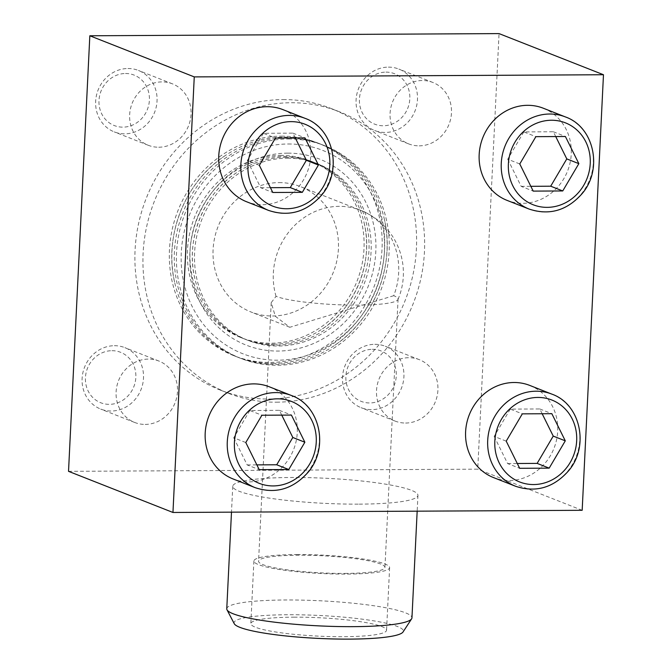 <?xml version="1.0" encoding="UTF-8"?>
<svg xmlns="http://www.w3.org/2000/svg" width="672" height="672" viewBox="0 0 672 672"><rect width="100%" height="100%" fill="white"/><g stroke="black" fill="none" stroke-linecap="round" stroke-linejoin="round"><path stroke-width="0.5" stroke-dasharray="3.36 2.52" d="M282.929 109.628A49.518 45.545 -68.5 0 1 307.163 172.385A49.518 45.545 -68.5 0 1 246.641 201.768M529.796 385.434A49.518 45.545 -68.5 0 1 554.03 448.199A49.518 45.545 -68.5 0 1 493.508 477.574M543.354 108.242A49.518 45.545 -68.5 0 1 567.588 171.007A49.518 45.545 -68.5 0 1 507.066 200.382M269.371 386.82A49.518 45.545 -68.5 0 1 293.605 449.576A49.518 45.545 -68.5 0 1 233.083 478.96M281.282 136.164A114.324 105.16 -68.5 0 1 317.646 142.934A114.324 105.16 -68.5 0 1 373.59 287.843A114.324 105.16 -68.5 0 1 233.856 355.681A114.324 105.16 -68.5 0 1 172.074 230.017A114.324 105.16 -68.5 0 1 281.282 136.164M272.748 363.443A114.324 105.16 111.5 0 0 381.956 269.59A114.324 105.16 111.5 0 0 320.183 143.926A114.324 105.16 111.5 0 0 283.819 137.164A114.324 105.16 111.5 0 0 225.103 155.677A114.324 105.16 111.5 0 0 174.854 283.24A114.324 105.16 111.5 0 0 236.384 356.672A114.324 105.16 111.5 0 0 272.748 363.443M359.192 504.143A92.702 12.558 2.8 0 0 417.942 495.348A92.702 12.558 2.8 0 0 291.505 477.49A92.702 12.558 2.8 0 0 232.756 486.284A92.702 12.558 2.8 0 0 359.192 504.143M68.527 471.332L477.742 469.165L499.044 33.6M582.17 510.3L477.742 469.165M276.461 402.192A151.301 139.171 111.5 0 0 420.983 277.99A151.301 139.171 111.5 0 0 339.226 111.695A151.301 139.171 111.5 0 0 291.102 102.74A151.301 139.171 111.5 0 0 146.58 226.943A151.301 139.171 111.5 0 0 228.337 393.246A151.301 139.171 111.5 0 0 276.461 402.192M158.752 147.227A33.012 30.366 111.5 0 0 190.285 120.128A33.012 30.366 111.5 0 0 172.444 83.849A33.012 30.366 111.5 0 0 161.944 81.9A33.012 30.366 111.5 0 0 130.41 108.998A33.012 30.366 111.5 0 0 148.252 145.278A33.012 30.366 111.5 0 0 158.752 147.227M419.177 145.849A33.012 30.366 111.5 0 0 450.71 118.751A33.012 30.366 111.5 0 0 432.869 82.471A33.012 30.366 111.5 0 0 422.369 80.514A33.012 30.366 111.5 0 0 390.835 107.612A33.012 30.366 111.5 0 0 408.677 143.892A33.012 30.366 111.5 0 0 419.177 145.849M145.194 424.418A33.012 30.366 111.5 0 0 176.728 397.32A33.012 30.366 111.5 0 0 158.886 361.04A33.012 30.366 111.5 0 0 148.386 359.092A33.012 30.366 111.5 0 0 116.861 386.19A33.012 30.366 111.5 0 0 134.694 422.47A33.012 30.366 111.5 0 0 145.194 424.418M405.619 423.041A33.012 30.366 111.5 0 0 437.153 395.942A33.012 30.366 111.5 0 0 419.311 359.654A33.012 30.366 111.5 0 0 408.811 357.706A33.012 30.366 111.5 0 0 377.278 384.804A33.012 30.366 111.5 0 0 395.119 421.084A33.012 30.366 111.5 0 0 405.619 423.041M283.072 99.582A151.301 139.171 -68.5 0 1 331.195 108.528A151.301 139.171 -68.5 0 1 405.233 300.3A151.301 139.171 -68.5 0 1 220.307 390.079A151.301 139.171 -68.5 0 1 138.541 223.784A151.301 139.171 -68.5 0 1 283.072 99.582M273.689 344.224A94.903 87.293 111.5 0 0 322.434 328.852A94.903 87.293 111.5 0 0 364.14 222.961A94.903 87.293 111.5 0 0 313.06 162.002A94.903 87.293 111.5 0 0 282.878 156.383A94.903 87.293 111.5 0 0 192.217 234.293A94.903 87.293 111.5 0 0 243.508 338.604A94.903 87.293 111.5 0 0 273.689 344.224M279.006 182.608A67.393 61.992 -68.5 0 1 300.443 186.598A67.393 61.992 -68.5 0 1 333.43 272.026A67.393 61.992 -68.5 0 1 251.051 312.01A67.393 61.992 -68.5 0 1 214.628 237.938A67.393 61.992 -68.5 0 1 279.006 182.608M393.7 295.697L289.825 327.281L275.327 316.268L271.202 302.644L276.049 296.327A63.269 8.568 2.8 0 0 344.862 304.97A63.269 8.568 2.8 0 0 397.967 299.527A63.269 8.568 2.8 0 0 398.068 299.107A63.269 8.568 2.8 0 0 393.7 295.697A67.393 61.992 -68.5 0 0 398.664 272.706A67.393 61.992 -68.5 0 0 360.696 210.328L300.443 186.598M280.342 155.383A94.903 87.293 -68.5 0 1 310.531 161.003A94.903 87.293 -68.5 0 1 356.975 281.291A94.903 87.293 -68.5 0 1 240.971 337.604A94.903 87.293 -68.5 0 1 189.68 233.293A94.903 87.293 -68.5 0 1 280.342 155.383M372.372 349.314A27.107 24.931 -68.5 0 1 392.23 389.432A27.107 24.931 -68.5 0 1 348.583 389.659A27.107 24.931 -68.5 0 1 372.372 349.314M374.816 344.316A33.012 30.366 -68.5 0 1 385.316 346.273A33.012 30.366 -68.5 0 1 401.47 388.114A33.012 30.366 -68.5 0 1 361.124 407.694A33.012 30.366 -68.5 0 1 343.283 371.414A33.012 30.366 -68.5 0 1 374.816 344.316M385.93 72.122A27.107 24.931 -68.5 0 1 405.787 112.241A27.107 24.931 -68.5 0 1 362.141 112.468A27.107 24.931 -68.5 0 1 385.93 72.122M388.374 67.124A33.012 30.366 -68.5 0 1 398.874 69.082A33.012 30.366 -68.5 0 1 415.027 110.922A33.012 30.366 -68.5 0 1 374.682 130.502A33.012 30.366 -68.5 0 1 356.84 94.223A33.012 30.366 -68.5 0 1 388.374 67.124M125.513 73.5A27.107 24.931 -68.5 0 1 145.362 113.618A27.107 24.931 -68.5 0 1 101.716 113.854A27.107 24.931 -68.5 0 1 125.513 73.5M127.949 68.51A33.012 30.366 -68.5 0 1 138.449 70.459A33.012 30.366 -68.5 0 1 154.602 112.3A33.012 30.366 -68.5 0 1 114.257 131.888A33.012 30.366 -68.5 0 1 96.415 95.609A33.012 30.366 -68.5 0 1 127.949 68.51M111.955 350.692A27.107 24.931 -68.5 0 1 131.813 390.81A27.107 24.931 -68.5 0 1 88.158 391.045A27.107 24.931 -68.5 0 1 111.955 350.692M114.391 345.702A33.012 30.366 -68.5 0 1 124.891 347.651A33.012 30.366 -68.5 0 1 141.053 389.491A33.012 30.366 -68.5 0 1 100.699 409.08A33.012 30.366 -68.5 0 1 82.866 372.8A33.012 30.366 -68.5 0 1 114.391 345.702M542.17 413.75L539.801 408.954L510.266 409.105L522.32 413.851M539.801 408.954L551.846 413.7M510.266 409.105L494.172 436.405L506.218 441.151M494.172 436.405L507.604 463.554L519.658 468.3M507.604 463.554L517.28 463.504M281.753 415.128L279.376 410.332L249.841 410.491L261.895 415.237M279.376 410.332L291.43 415.078M249.841 410.491L233.747 437.791L245.801 442.537M233.747 437.791L247.178 464.932L259.232 469.678M247.178 464.932L256.855 464.881M295.31 137.936L292.933 133.14L263.399 133.3L275.453 138.046M292.933 133.14L304.987 137.886M263.399 133.3L247.304 160.6L259.35 165.346M247.304 160.6L260.736 187.74L272.79 192.486M260.736 187.74L270.413 187.69M555.727 136.559L553.358 131.762L523.824 131.914L535.87 136.66M553.358 131.762L565.404 136.508M523.824 131.914L507.73 159.214L519.775 163.96M507.73 159.214L521.161 186.362L533.207 191.108M521.161 186.362L530.838 186.312M226.766 608.79A92.702 12.558 -177.2 0 1 285.516 599.987A92.702 12.558 -177.2 0 1 411.953 617.845M234.251 623.708A84.764 11.483 -177.2 0 1 287.75 614.746A84.764 11.483 -177.2 0 1 403.049 631.966M293.891 617.165A67.948 9.206 -177.2 0 1 386.56 630.252A67.948 9.206 -177.2 0 1 318.242 636.124A67.948 9.206 -177.2 0 1 250.824 623.608A67.948 9.206 -177.2 0 1 293.891 617.165M296.948 554.551A67.948 9.206 -177.2 0 1 389.617 567.638A67.948 9.206 -177.2 0 1 321.3 573.51A67.948 9.206 -177.2 0 1 253.89 561.002A67.948 9.206 -177.2 0 1 296.948 554.551M344.854 573.418A63.269 8.568 2.8 0 0 384.947 567.412A63.269 8.568 2.8 0 0 380.579 564.01A63.269 8.568 2.8 0 0 310.204 555.324A63.269 8.568 2.8 0 0 258.56 561.229A63.269 8.568 2.8 0 0 344.854 573.418M288.128 143.993A109.242 100.481 -68.5 0 1 368.147 305.684A109.242 100.481 -68.5 0 1 192.234 306.617A109.242 100.481 -68.5 0 1 288.128 143.993M286.238 138.121A114.324 105.16 -68.5 0 1 322.602 144.883A114.324 105.16 -68.5 0 1 384.132 218.316A114.324 105.16 -68.5 0 1 333.892 345.878A114.324 105.16 -68.5 0 1 238.812 357.63A114.324 105.16 -68.5 0 1 177.03 231.974A114.324 105.16 -68.5 0 1 286.238 138.121M288.372 138.961A114.324 105.16 -68.5 0 1 324.736 145.723A114.324 105.16 -68.5 0 1 380.68 290.632A114.324 105.16 -68.5 0 1 240.946 358.47A114.324 105.16 -68.5 0 1 179.164 232.814A114.324 105.16 -68.5 0 1 288.372 138.961M285.298 157.34A94.903 87.293 -68.5 0 1 315.479 162.952A94.903 87.293 -68.5 0 1 361.931 283.248A94.903 87.293 -68.5 0 1 245.927 339.562A94.903 87.293 -68.5 0 1 194.846 278.603A94.903 87.293 -68.5 0 1 236.552 172.704A94.903 87.293 -68.5 0 1 285.298 157.34M287.675 153.14A99.994 91.98 111.5 0 0 189.874 252.588A99.994 91.98 111.5 0 0 277.998 351.053A99.994 91.98 111.5 0 0 375.808 251.605A99.994 91.98 111.5 0 0 287.675 153.14M287.431 158.18A94.903 87.293 -68.5 0 1 317.621 163.792A94.903 87.293 -68.5 0 1 364.064 284.088A94.903 87.293 -68.5 0 1 248.06 340.402A94.903 87.293 -68.5 0 1 196.77 236.09A94.903 87.293 -68.5 0 1 287.431 158.18M276.049 296.327A67.393 61.992 -68.5 0 1 339.259 206.338A67.393 61.992 -68.5 0 1 360.696 210.328A67.393 67.393 0 0 1 397.967 299.527M551.888 394.136A49.518 45.545 -68.5 0 1 576.122 456.901A49.518 45.545 -68.5 0 1 515.6 486.276M565.446 116.945A49.518 45.545 -68.5 0 1 589.68 179.71A49.518 45.545 -68.5 0 1 529.158 209.084M305.021 118.322A49.518 45.545 -68.5 0 1 329.255 181.087A49.518 45.545 -68.5 0 1 268.733 210.47M291.463 395.514A49.518 45.545 -68.5 0 1 315.697 458.279A49.518 45.545 -68.5 0 1 255.175 487.662M320.183 143.926L317.646 142.934M236.384 356.672L233.856 355.681M339.226 111.695L331.195 108.528M228.337 393.246L220.307 390.079M322.434 328.852C355.757 307.23 373.766 261.484 364.14 222.961M225.103 155.677C184.741 181.994 163.279 236.477 174.854 283.24M289.825 327.281L251.051 312.01M313.06 162.002L310.531 161.003M243.508 338.604L240.971 337.604M419.311 359.654L385.316 346.273M395.119 421.084L361.124 407.694M432.869 82.471L398.874 69.082M408.677 143.892L374.682 130.502M172.444 83.849L138.449 70.459M148.252 145.278L114.257 131.888M158.886 361.04L124.891 347.651M134.694 422.47L100.699 409.08M232.756 486.284L231.487 512.156M417.942 495.348L417.169 511.174M253.89 561.002L250.824 623.608M389.617 567.638L386.56 630.252M271.202 302.644L258.56 561.229M398.068 299.107L384.947 567.412M384.132 218.316C395.707 265.079 374.245 319.57 333.892 345.878M324.736 145.723L322.602 144.883M240.946 358.47L238.812 357.63M194.846 278.603C185.22 240.064 203.23 194.326 236.552 172.704M317.621 163.792L315.479 162.952M248.06 340.402L245.927 339.562"/><path stroke-width="1.01" d="M268.733 210.47L246.641 201.768A49.518 45.545 -68.5 0 1 219.887 147.344A49.518 45.545 -68.5 0 1 267.179 106.697A49.518 45.545 -68.5 0 1 282.929 109.628L305.021 118.322C333.892 128.411 342.745 170.99 321.493 195.25C306.499 212.008 288.91 217.081 268.733 210.47A49.518 45.545 -68.5 0 1 241.979 156.047A49.518 45.545 -68.5 0 1 289.271 115.399A49.518 45.545 -68.5 0 1 305.021 118.322M515.6 486.276L493.508 477.574A49.518 45.545 -68.5 0 1 466.746 423.15A49.518 45.545 -68.5 0 1 514.046 382.502A49.518 45.545 -68.5 0 1 529.796 385.434L551.888 394.136C580.759 404.216 589.613 446.796 568.361 471.055C553.367 487.813 535.777 492.887 515.6 486.276A49.518 45.545 -68.5 0 1 488.838 431.852A49.518 45.545 -68.5 0 1 536.138 391.205A49.518 45.545 -68.5 0 1 551.888 394.136M603.473 74.735L194.258 76.902L172.956 512.467L582.17 510.3L603.473 74.735L499.044 33.6L89.83 35.776L68.527 471.332L172.956 512.467M529.158 209.084L507.066 200.382A49.518 45.545 -68.5 0 1 480.304 145.958A49.518 45.545 -68.5 0 1 527.604 105.311A49.518 45.545 -68.5 0 1 543.354 108.242L565.446 116.945C594.317 127.025 603.17 169.613 581.918 193.864C566.924 210.622 549.335 215.695 529.158 209.084A49.518 45.545 -68.5 0 1 502.396 154.661A49.518 45.545 -68.5 0 1 549.696 114.013A49.518 45.545 -68.5 0 1 565.446 116.945M255.175 487.662L233.083 478.96A49.518 45.545 -68.5 0 1 206.329 424.536A49.518 45.545 -68.5 0 1 253.621 383.888A49.518 45.545 -68.5 0 1 269.371 386.82L291.463 395.514C320.334 405.602 329.196 448.182 307.936 472.441C292.942 489.199 275.352 494.273 255.175 487.662A49.518 45.545 -68.5 0 1 228.421 433.238A49.518 45.545 -68.5 0 1 275.722 392.591A49.518 45.545 -68.5 0 1 291.463 395.514M194.258 76.902L89.83 35.776M506.218 441.151L519.658 468.3L549.184 468.14L565.286 440.84L551.846 413.7L522.32 413.851L506.218 441.151M519.775 163.96L533.207 191.108L562.741 190.949L578.844 163.649L565.404 136.508L535.87 136.66L519.775 163.96M259.35 165.346L272.79 192.486L302.324 192.335L318.419 165.035L304.987 137.886L275.453 138.046L259.35 165.346M245.801 442.537L259.232 469.678L288.767 469.526L304.861 442.226L291.43 415.078L261.895 415.237L245.801 442.537M517.28 463.504L537.138 463.394L549.184 468.14M537.138 463.394L553.232 436.094L565.286 440.84M553.232 436.094L542.17 413.75M256.855 464.881L276.713 464.78L288.767 469.526M276.713 464.78L292.816 437.48L304.861 442.226M292.816 437.48L281.753 415.128M270.413 187.69L290.27 187.589L302.324 192.335M290.27 187.589L306.365 160.289L318.419 165.035M306.365 160.289L295.31 137.936M530.838 186.312L550.696 186.203L562.741 190.949M550.696 186.203L566.79 158.903L578.844 163.649M566.79 158.903L555.727 136.559M417.169 511.174L411.953 617.845A92.702 12.558 -177.2 0 1 411.617 618.828A92.702 12.558 -177.2 0 1 318.746 625.867A92.702 12.558 -177.2 0 1 227.002 609.798A92.702 12.558 -177.2 0 1 226.766 608.79L231.487 512.156M411.617 618.828L403.049 631.966A84.764 11.483 -177.2 0 1 318.133 638.4A84.764 11.483 -177.2 0 1 234.251 623.708L227.002 609.798M537.886 397.438A44.016 40.488 -68.5 0 1 570.125 462.588A44.016 40.488 -68.5 0 1 499.246 462.966A44.016 40.488 -68.5 0 1 537.886 397.438M551.435 120.246A44.016 40.488 -68.5 0 1 583.682 185.396A44.016 40.488 -68.5 0 1 512.803 185.774A44.016 40.488 -68.5 0 1 551.435 120.246M291.018 121.632A44.016 40.488 -68.5 0 1 323.257 186.782A44.016 40.488 -68.5 0 1 252.378 187.152A44.016 40.488 -68.5 0 1 291.018 121.632M277.46 398.824A44.016 40.488 -68.5 0 1 309.7 463.974A44.016 40.488 -68.5 0 1 238.829 464.344A44.016 40.488 -68.5 0 1 277.46 398.824"/></g></svg>
